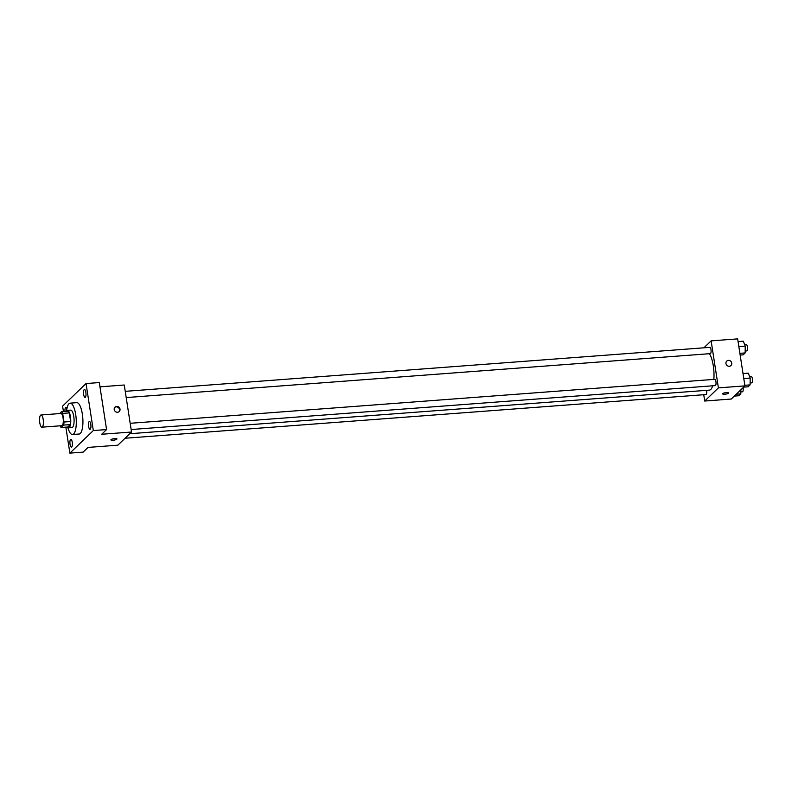 <?xml version="1.0" encoding="UTF-8"?>
<svg xmlns="http://www.w3.org/2000/svg" width="792" height="792" viewBox="0 0 792 792"><rect width="100%" height="100%" fill="white"/><g stroke="black" fill="none" stroke-linecap="round" stroke-linejoin="round"><path stroke-width="1.19" d="M43.194 419.433A6.118 1.891 85.7 0 1 41.936 427.185A6.118 1.891 85.7 0 1 39.6 421.225A6.118 1.891 85.7 0 1 41.026 414.978A6.118 1.891 85.7 0 1 43.194 419.433M41.026 414.978L60.915 413.483A6.118 1.891 85.7 0 1 63.083 417.938A6.118 1.891 85.7 0 1 61.835 425.69L41.936 427.185M70.627 421.512A8.306 2.564 85.7 0 1 70.3 424.601L67.795 427.007L61.162 427.502L63.667 425.096A8.306 2.564 85.7 0 0 63.994 422.017L70.627 421.512L69.29 412.899A8.306 2.564 85.7 0 0 68.221 411.167L61.588 411.662L59.588 413.582M61.162 427.502A8.306 2.564 85.7 0 1 60.103 425.819M63.994 422.017L62.657 413.404A8.306 2.564 85.7 0 0 61.588 411.662M70.3 424.601L63.667 425.096M69.29 412.899L62.657 413.404M67.439 427.037A8.742 2.693 -94.3 0 0 68.666 427.799A8.742 2.693 -94.3 0 0 69.31 427.482A8.742 2.693 -94.3 0 0 70.587 417.8A8.742 2.693 -94.3 0 0 67.35 410.375A8.742 2.693 -94.3 0 0 66.251 411.315M67.35 410.375L70.666 410.127A8.742 2.693 85.7 0 1 73.765 416.493A8.742 2.693 85.7 0 1 72.616 427.235A8.742 2.693 85.7 0 1 71.973 427.551L68.666 427.799M66.597 410.81A15.731 4.851 85.7 0 1 70.141 403.158A15.731 4.851 85.7 0 1 75.715 414.612A15.731 4.851 85.7 0 1 72.498 434.521A15.731 4.851 85.7 0 1 67.855 427.482M70.141 403.158L76.775 402.653A15.731 4.851 85.7 0 1 82.348 414.107A15.731 4.851 85.7 0 1 79.131 434.026L72.498 434.521M64.994 411.414A3.93 1.208 85.7 0 1 65.617 407.514A3.93 1.208 85.7 0 1 65.904 407.365A3.93 1.208 85.7 0 1 66.924 408.672M84.17 389.654A3.93 1.208 85.7 0 1 84.467 389.515A3.93 1.208 85.7 0 1 85.972 393.337A3.93 1.208 85.7 0 1 85.051 397.346A3.93 1.208 85.7 0 1 83.596 394.01A3.93 1.208 85.7 0 1 84.17 389.654M89.12 421.621A3.93 1.208 85.7 0 1 89.417 421.473A3.93 1.208 85.7 0 1 90.912 425.304A3.93 1.208 85.7 0 1 90.001 429.313A3.93 1.208 85.7 0 1 88.546 425.967A3.93 1.208 85.7 0 1 89.12 421.621M70.567 439.481A3.93 1.208 85.7 0 1 70.854 439.332A3.93 1.208 85.7 0 1 72.359 443.164A3.93 1.208 85.7 0 1 71.438 447.163A3.93 1.208 85.7 0 1 69.983 443.827A3.93 1.208 85.7 0 1 70.567 439.481M65.855 427.155L69.874 453.123L93.317 430.561L86.041 383.556L62.598 406.118L63.429 411.523M69.874 453.123L83.13 452.123L88.021 447.421L117.859 445.183L131.531 432.016L101.693 434.263L106.574 429.561L93.317 430.561M114.771 438.59A3.059 0.723 -8.8 0 1 116.939 438.946A3.059 0.723 -8.8 0 1 114.028 440.124A3.059 0.723 -8.8 0 1 110.9 439.877A3.059 0.723 -8.8 0 1 114.771 438.59M106.574 429.561L99.297 382.556L86.041 383.556M131.531 432.016L124.255 385.011L99.96 386.842M120.018 409.108A3.059 2.821 -133.9 0 1 115.088 411.286A3.059 2.821 -133.9 0 1 117.998 406.603A3.059 2.821 -133.9 0 1 120.018 409.108M114.771 407.375A3.059 2.821 -133.9 0 1 118.978 411.751M116.939 438.936A3.059 0.723 -8.8 0 1 114.028 440.114A3.059 0.723 -8.8 0 1 110.9 439.877M709.355 353.707A19.226 5.93 85.7 0 1 713.295 365.785A19.226 5.93 85.7 0 1 713.839 379.398M712.701 385.793A19.226 5.93 85.7 0 1 709.365 390.129L129.759 433.719M126.195 397.574L710.335 353.638A3.148 0.97 -94.3 0 0 711.067 350.43A3.148 0.97 -94.3 0 0 709.87 347.361L125.235 391.337M706.593 390.337A3.148 0.97 85.7 0 1 706.632 390.565A3.148 0.97 85.7 0 1 705.989 394.545L125.067 438.243M130.185 423.294L714.81 379.328A3.148 0.97 85.7 0 1 715.928 381.615A3.148 0.97 85.7 0 1 715.285 385.605L131.145 429.531M703.751 394.713L704.722 401.039L718.403 387.882L711.127 340.877L703.92 347.807M718.403 387.882L744.926 385.882L731.254 399.039L704.722 401.039M726.512 392.575A3.059 0.723 -8.8 0 1 728.68 392.931A3.059 0.723 -8.8 0 1 725.769 394.109A3.059 0.723 -8.8 0 1 722.631 393.862A3.059 0.723 -8.8 0 1 726.512 392.575M744.926 385.882L737.649 338.877L711.127 340.877M726.729 361.112A3.059 2.821 -133.9 0 1 731.759 363.102A3.059 2.821 -133.9 0 1 726.818 365.27A3.059 2.821 -133.9 0 1 729.729 360.588A3.059 2.821 -133.9 0 1 730.976 365.518M728.68 392.931A3.059 0.723 -8.8 0 1 725.769 394.109A3.059 0.723 -8.8 0 1 722.631 393.862M740.154 355.063L743.183 354.836L745.153 352.935L745.232 346.104L743.332 341.184L738.065 341.58M745.153 352.935L739.886 353.331M745.232 346.104L738.847 346.589M744.708 344.748L746.341 344.619A3.148 0.97 85.7 0 1 747.45 346.916A3.148 0.97 85.7 0 1 746.807 350.896L745.173 351.014M743.629 387.13L748.123 386.793L750.103 384.892L750.182 378.071L748.282 373.141L743.015 373.537M750.103 384.892L744.836 385.288M750.182 378.071L743.787 378.546M749.658 376.705L751.281 376.586A3.148 0.97 85.7 0 1 752.4 378.873A3.148 0.97 85.7 0 1 751.756 382.853L750.123 382.982M734.332 396.079L738.827 395.743L740.807 393.842L740.847 389.803M740.807 393.842L736.303 394.178M743.074 387.664A3.148 0.97 85.7 0 1 743.104 387.823A3.148 0.97 85.7 0 1 742.46 391.802L740.827 391.931"/></g></svg>
